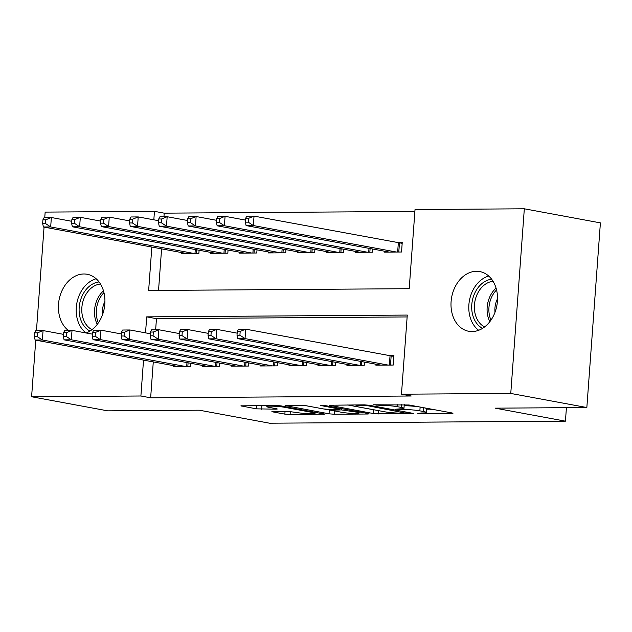 <?xml version="1.0" encoding="UTF-8"?>
<svg xmlns="http://www.w3.org/2000/svg" width="632" height="632" viewBox="0 0 632 632"><rect width="100%" height="100%" fill="white"/><g stroke="black" fill="none" stroke-linecap="round" stroke-linejoin="round"><path stroke-width="0.95" d="M417.792 413.344L451.651 413.431L452.97 413.265L452.101 412.973L409.015 404.993L373.583 404.78L380.843 405.373A11.921 1.122 -175.8 0 1 397.599 406.732L401.186 407.395A11.921 1.122 -175.8 0 1 403.982 408.327A11.921 1.122 -175.8 0 1 399.756 408.872L395.529 409.228L403.105 409.497A11.921 1.122 -175.8 0 1 419.853 410.847L423.448 411.511A11.921 1.122 -175.8 0 1 426.244 412.451A11.921 1.122 -175.8 0 1 422.01 412.996L417.792 413.344M68.272 330.402A30.36 22.989 100.5 0 1 59.843 296.558A30.36 22.989 100.5 0 1 83.874 273.98A30.36 22.989 100.5 0 1 87.192 274.272A30.36 22.989 100.5 0 1 104.928 301.804A30.36 22.989 100.5 0 1 86.126 332.985M476.473 271.27A30.36 22.989 100.5 0 1 479.783 271.562A30.36 22.989 100.5 0 1 497.202 303.439A30.36 22.989 100.5 0 1 472.049 331.563A30.36 22.989 100.5 0 1 468.731 331.279A30.36 22.989 100.5 0 1 451.319 299.402A30.36 22.989 100.5 0 1 476.473 271.27M273.214 411.424L271.894 411.598L272.771 411.89L284.858 414.126L290.088 414.545L324.943 414.15L280.987 405.878L275.757 405.452L240.903 405.855L256.371 408.849L275.963 409.173L277.282 409.007L276.405 408.714L269.169 407.371A9.962 0.94 -175.8 0 1 266.83 406.589A9.962 0.94 -175.8 0 1 273.395 406.194A9.962 0.94 -175.8 0 1 284.368 407.269L312.737 412.522A9.962 0.94 -175.8 0 1 315.068 413.304A9.962 0.94 -175.8 0 1 308.511 413.699A9.962 0.94 -175.8 0 1 297.53 412.625L287.568 411.321L273.214 411.424M153.284 361.915L150.645 397.805L411.219 396.003L401.47 394.202L407.277 315.068L146.703 316.861L145.534 332.867M150.645 397.805L140.897 395.995L31.6 396.754L35.755 340.158M151.83 247.057L148.646 290.483L409.212 288.69L415.027 209.548L524.323 208.797L600.4 222.883L586.844 407.529L495.204 408.161L565.435 421.165L269.54 423.203L199.309 410.2L107.677 410.839L31.6 396.754M586.844 407.529L510.767 393.444L401.47 394.202M373.236 413.518L412.009 413.707L413.328 413.533L412.451 413.241L369.372 405.27L364.135 404.843L329.28 405.246L373.236 413.518L373.512 409.749L374.405 409.884M367.816 414.007L334.281 414.244L329.043 413.818L285.087 405.554L305.999 405.704L323.473 408.944L328.703 409.362L339.55 409.125L320.487 405.468L324.461 405.444L368.266 413.549L369.135 413.842L367.816 414.007L367.856 413.47M565.435 421.165L566.422 407.672M202.224 365.415L202.153 366.378L219.525 366.252L219.754 363.1M260.123 365.02L260.052 365.975L277.424 365.857L277.661 362.705M318.03 364.617L317.959 365.572L335.331 365.454L335.56 362.302M375.937 364.214L375.866 365.178L393.238 365.059L393.926 355.634L388.862 355.674M407.142 316.94L156.46 318.67L155.646 329.793M346.984 364.419L346.913 365.375L364.285 365.257L364.514 362.104M289.077 364.814L289.006 365.778L306.378 365.659L306.615 362.499M231.178 365.217L231.107 366.173L248.479 366.054L248.708 362.902M173.271 365.612L173.2 366.576L190.572 366.457L190.801 363.297M36.459 330.615L44.058 227.109M44.761 217.566L45.156 212.099L154.453 211.349L153.837 219.81M524.323 208.797L510.767 393.444M414.892 211.428L164.209 213.158L154.453 211.349M143.527 360.114L140.897 395.995M164.209 213.158L163.949 216.744M161.587 248.866L158.537 290.42M181.574 252.563L181.502 253.527L198.875 253.4L199.104 250.248M210.527 252.365L210.456 253.321L227.828 253.203L228.057 250.051M239.473 252.168L239.402 253.124L256.774 253.005L257.011 249.853M268.426 251.963L268.355 252.926L285.727 252.808L285.964 249.648M297.38 251.765L297.309 252.729L314.681 252.603L314.91 249.45M326.333 251.568L326.262 252.523L343.634 252.405L343.863 249.253M355.287 251.362L355.216 252.326L372.588 252.208L372.817 249.055M384.24 251.165L384.169 252.129L401.541 252.002L402.228 242.585L397.165 242.617M156.46 318.67L146.703 316.861M426.244 412.451L426.521 408.683A11.921 1.122 -175.8 0 0 423.724 407.743L423.448 411.511M404.172 405.728A11.921 1.122 -175.8 0 1 420.138 407.079L423.724 407.743M426.434 409.844L434.879 409.781M347.655 404.962L373.512 409.749M405.531 413.107L368.029 405.784L360.24 405.515A11.921 1.122 -175.8 0 0 356.014 406.06A11.921 1.122 -175.8 0 0 358.81 406.992L384.659 411.78A11.921 1.122 -175.8 0 0 401.407 413.138L405.531 413.107M305.106 405.57L330.892 410.271M341.604 412.293A9.962 0.94 -175.8 0 0 352.577 413.375A9.962 0.94 -175.8 0 0 359.142 412.973A9.962 0.94 -175.8 0 0 356.803 412.19L341.58 409.915L330.733 410.152L341.604 412.293M245.587 218.395L245.311 222.164L248.21 222.148L248.487 218.38L245.587 218.395L246.796 216.176L254.032 216.12L253.337 225.545L246.101 225.592L389.233 252.089M402.173 243.336L254.032 216.12L248.487 218.38M396.469 252.042L253.337 225.545L248.21 222.148M246.101 225.592L245.311 222.164M237.284 331.452L237.008 335.221L239.907 335.197L240.184 331.429L237.284 331.452L238.493 329.225L245.73 329.177L245.034 338.594L388.174 365.091M239.907 335.197L245.034 338.594L237.798 338.641L380.93 365.138M240.184 331.429L245.73 329.177L393.87 356.393M237.008 335.221L237.798 338.641M216.634 218.601L216.357 222.369L219.257 222.345L219.533 218.577L216.634 218.601L217.843 216.373L225.079 216.326L224.392 225.743L217.147 225.798L360.28 252.294M245.461 220.094L225.079 216.326L219.533 218.577M367.524 252.239L224.392 225.743L219.257 222.345M217.147 225.798L216.357 222.369M187.68 218.798L187.404 222.567L190.303 222.543L190.58 218.775L187.68 218.798L188.889 216.571L196.125 216.523L195.438 225.94L188.194 225.995L331.326 252.492M216.507 220.299L196.125 216.523L190.58 218.775M338.57 252.437L195.438 225.94L190.303 222.543M188.194 225.995L187.404 222.567M208.331 331.65L208.054 335.418L210.954 335.395L211.23 331.626L208.331 331.65L209.54 329.422L216.776 329.375L216.089 338.792L359.221 365.288M210.954 335.395L216.089 338.792L208.844 338.847L351.977 365.343M211.23 331.626L216.776 329.375L237.158 333.151M208.054 335.418L208.844 338.847M179.377 331.847L179.101 335.616L182 335.6L182.277 331.832L179.377 331.847L180.586 329.62L187.823 329.572L187.135 338.997L330.267 365.493M182 335.6L187.135 338.997L179.899 339.044L323.031 365.541M182.277 331.832L187.823 329.572L208.212 333.348M179.101 335.616L179.899 339.044M482.556 328.363A25.62 19.395 100.5 0 1 475.335 291.976A25.62 19.395 100.5 0 1 491.649 279.233M493.071 281.311A23.724 17.957 -79.5 0 0 477.737 293.137A23.724 17.957 -79.5 0 0 484.626 326.926M488.733 276.05A29.412 22.27 -79.5 0 0 472.965 290.112A29.412 22.27 -79.5 0 0 478.693 330.291M495.022 312.263A18.676 14.141 100.5 0 1 497.526 298.731M89.965 331.073A25.62 19.395 100.5 0 1 82.745 294.686A25.62 19.395 100.5 0 1 99.058 281.943M100.472 284.021A23.724 17.957 -79.5 0 0 85.146 295.847A23.724 17.957 -79.5 0 0 92.027 329.635M96.135 278.759A29.412 22.27 -79.5 0 0 80.375 292.821A29.412 22.27 -79.5 0 0 86.071 332.977M102.424 314.973A18.676 14.141 100.5 0 1 104.928 301.44M158.727 218.996L158.45 222.764L161.35 222.748L161.626 218.98L158.727 218.996L159.935 216.776L167.172 216.721L166.485 226.145L159.248 226.193L302.38 252.689M187.562 220.497L167.172 216.721L161.626 218.98M309.617 252.642L166.485 226.145L161.35 222.748M159.248 226.193L158.45 222.764M129.781 219.193L129.505 222.962L132.396 222.946L132.673 219.178L129.781 219.193L130.982 216.974L138.218 216.926L137.531 226.343L130.295 226.39L273.427 252.887M158.608 220.694L138.218 216.926L132.673 219.178M280.663 252.84L137.531 226.343L132.396 222.946M130.295 226.39L129.505 222.962M150.432 332.045L150.155 335.813L153.047 335.797L153.323 332.029L150.432 332.045L151.633 329.825L158.869 329.77L158.182 339.194L301.314 365.691M153.047 335.797L158.182 339.194L150.945 339.242L294.077 365.738M153.323 332.029L158.869 329.77L179.259 333.546M150.155 335.813L150.945 339.242M121.478 332.25L121.202 336.019L124.093 335.995L124.37 332.227L121.478 332.25L122.679 330.023L129.923 329.975L129.228 339.392L272.36 365.889M124.093 335.995L129.228 339.392L121.992 339.447L265.124 365.944M124.37 332.227L129.923 329.975L150.305 333.743M121.202 336.019L121.992 339.447M100.828 219.399L100.551 223.167L103.443 223.143L103.719 219.375L100.828 219.399L102.029 217.171L109.273 217.124L108.578 226.54L101.341 226.596L244.473 253.092M129.655 220.892L109.273 217.124L103.719 219.375M251.71 253.037L108.578 226.54L103.443 223.143M101.341 226.596L100.551 223.167M92.525 332.448L92.248 336.216L95.14 336.192L95.416 332.424L92.525 332.448L93.734 330.22L100.97 330.173L100.275 339.597L243.407 366.094M95.14 336.192L100.275 339.597L93.038 339.645L236.171 366.141M95.416 332.424L100.97 330.173L121.352 333.949M92.248 336.216L93.038 339.645M71.874 219.596L71.598 223.365L74.489 223.341L74.766 219.573L71.874 219.596L73.083 217.368L80.319 217.321L79.624 226.746L72.388 226.793L215.52 253.29M100.701 221.097L80.319 217.321L74.766 219.573M222.756 253.242L79.624 226.746L74.489 223.341M72.388 226.793L71.598 223.365M63.571 332.645L63.295 336.414L66.186 336.398L66.463 332.63L63.571 332.645L64.78 330.425L72.016 330.37L71.321 339.795L214.453 366.291M66.186 336.398L71.321 339.795L64.085 339.842L207.217 366.339M66.463 332.63L72.016 330.37L92.398 334.146M63.295 336.414L64.085 339.842M42.921 219.794L42.644 223.562L45.536 223.546L45.812 219.778L42.921 219.794L44.129 217.574L51.366 217.519L50.671 226.943L43.434 226.991L186.566 253.487M71.748 221.295L51.366 217.519L45.812 219.778M193.803 253.44L50.671 226.943L45.536 223.546M43.434 226.991L42.644 223.562M34.618 332.851L34.341 336.619L37.241 336.595L37.517 332.827L34.618 332.851L35.827 330.623L43.063 330.576L42.368 339.992L185.5 366.489M37.241 336.595L42.368 339.992L35.131 340.04L178.264 366.536M37.517 332.827L43.063 330.576L63.445 334.344M34.341 336.619L35.131 340.04M421.505 412.996L421.457 413.644M376.988 404.757L376.941 405.396M399.242 408.88L399.195 409.52M420.138 407.079L419.853 410.847M403.161 408.675L403.105 409.497M401.391 404.591L401.186 407.395M397.757 404.614L397.599 406.732M380.891 404.733L380.843 405.373M451.69 412.894L451.651 413.431M330.188 405.088L330.157 405.539M412.048 413.17L412.009 413.707M378.71 410.682L378.473 413.936M405.902 412.032L405.847 412.783M368.077 405.08L368.029 405.784M364.411 404.843L364.364 405.483M360.287 404.875L360.24 405.515M334.518 410.982L334.281 414.244M329.319 410.049L329.043 413.818M285.996 405.389L285.964 405.847M338.728 408.082L338.673 408.833M356.859 411.44L356.803 412.19M346.865 409.591L346.81 410.342M341.675 408.627L341.58 409.915M332.108 409.339L332.061 409.986M312.793 411.764L312.737 412.522M284.424 406.518L284.368 407.269M276.002 408.635L275.963 409.173M261.885 405.547L261.608 409.275M256.616 405.586L256.371 408.849M241.803 405.697L241.772 406.147M323.663 413.778L323.623 414.316M290.317 411.448L290.088 414.545M285.056 411.345L284.858 414.126M272.803 411.432L272.771 411.89M399.456 243.004L398.792 252.026M398.334 242.838L397.662 252.034M389.359 365.083L390.031 355.887M390.489 365.075L391.153 356.053M370.107 248.55L369.839 252.223M368.993 248.344L368.709 252.231M341.154 248.747L340.885 252.421M340.04 248.542L339.755 252.429M360.406 365.28L360.69 361.393M361.536 365.272L361.804 361.599M331.452 365.486L331.737 361.591M332.582 365.478L332.859 361.804M489.863 321.641A23.724 17.957 100.5 0 1 490.448 295.492A23.724 17.957 100.5 0 1 496.065 288.129M496.554 289.938A22.942 17.372 -79.5 0 0 492.138 296.092A22.942 17.372 -79.5 0 0 490.969 320.116M97.273 324.342A23.724 17.957 100.5 0 1 97.849 298.201A23.724 17.957 100.5 0 1 103.474 290.839M103.956 292.648A22.942 17.372 -79.5 0 0 99.54 298.802A22.942 17.372 -79.5 0 0 98.371 322.826M312.208 248.953L311.932 252.626M311.086 248.739L310.802 252.634M283.255 249.15L282.986 252.824M282.133 248.945L281.848 252.832M302.499 365.683L302.783 361.796M303.637 365.675L303.905 362.002M273.545 365.881L273.83 361.994M274.683 365.873L274.952 362.199M254.301 249.348L254.032 253.021M253.179 249.142L252.895 253.029M244.592 366.086L244.884 362.191M245.73 366.078L245.998 362.397M225.347 249.553L225.079 253.227M224.234 249.34L223.941 253.235M215.646 366.284L215.931 362.397M216.776 366.276L217.045 362.602M196.394 249.751L196.125 253.424M195.28 249.545L194.996 253.432M186.693 366.481L186.977 362.594M187.823 366.473L188.091 362.8M404.259 404.575L403.982 408.327M406.518 412.143L406.455 412.988M356.1 404.899L356.014 406.06M339.613 408.248L339.55 409.125M359.221 411.874L359.142 412.973M330.797 409.346L330.733 410.152M315.155 412.198L315.068 413.304M266.909 405.515L266.83 406.589"/></g></svg>
